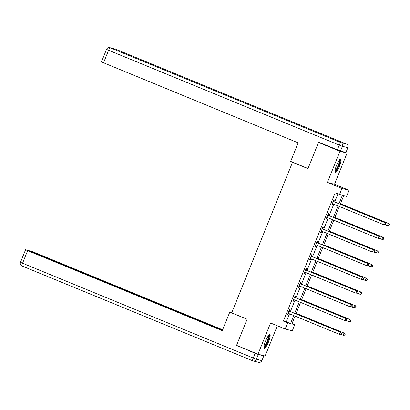 <?xml version="1.0" encoding="UTF-8"?>
<svg xmlns="http://www.w3.org/2000/svg" width="410" height="410" viewBox="0 0 410 410"><rect width="100%" height="100%" fill="white"/><g stroke="black" fill="none" stroke-linecap="round" stroke-linejoin="round"><path stroke-width="0.61" d="M268.55 341.868A7.39 1.537 112.3 0 0 269.862 334.647A7.39 1.537 112.3 0 0 265.552 341.099A7.39 1.537 112.3 0 0 264.24 348.321A7.39 1.537 112.3 0 0 268.55 341.868M339.531 166.188A7.39 1.537 112.3 0 0 340.843 158.967A7.39 1.537 112.3 0 0 336.528 165.42A7.39 1.537 112.3 0 0 335.221 172.641A7.39 1.537 112.3 0 0 339.531 166.188M292.038 323.551L294.769 324.674L292.289 330.824L285.165 328.999L287.651 322.849L290.536 323.587L293.775 315.572M293.447 162.529L292.525 162.293L231.691 312.856L247.127 319.2L236.555 345.374L257.987 354.189L265.111 356.013L277.329 325.776M344.784 152.151L347.091 153.099L339.972 151.275L327.375 182.46L341.95 188.451L349.074 190.276L346.588 196.426L343.698 195.683L340.254 204.211M327.375 182.46L334.493 184.285L347.091 153.099M334.493 184.285L349.074 190.276M292.525 162.293L307.961 168.638L318.534 142.465L320.779 143.039M318.534 142.465L339.972 151.275M338.983 203.688L342.355 195.339L335.18 192.838L283.361 321.086L286.252 321.824L289.491 313.809M290.403 311.549L295.026 300.11M295.938 297.85L300.561 286.406M301.473 284.145L306.096 272.701M307.013 270.441L311.636 258.997M312.548 256.737L317.171 245.293M318.083 243.033L322.706 231.588M323.618 229.333L328.246 217.889M329.158 215.629L333.781 204.185M334.693 201.925L337.912 193.961M333.786 201.418L334.36 199.993L333.878 199.87L331.746 205.143L332.228 205.266L332.802 203.842M328.246 215.117L328.82 213.697L328.338 213.574L326.211 218.843L326.693 218.966L327.267 217.546M322.711 228.821L323.285 227.401L322.803 227.278L320.676 232.547L321.158 232.67L321.732 231.25M317.176 242.525L317.75 241.106L317.268 240.983L315.136 246.251L315.618 246.374L316.192 244.954M311.636 256.229L312.21 254.805L311.733 254.682L309.601 259.955L310.083 260.078L310.657 258.654M306.101 269.934L306.675 268.509L306.193 268.386L304.066 273.66L304.548 273.783L305.122 272.358M300.566 283.638L301.14 282.213L300.658 282.09L298.526 287.359L299.008 287.482L299.582 286.062M295.026 297.337L295.605 295.917L295.123 295.794L292.991 301.063L293.473 301.186L294.047 299.766M289.491 311.041L290.065 309.622L289.583 309.499L287.456 314.767L287.938 314.89L288.512 313.471M285.165 328.999L270.59 323.003L257.987 354.189M283.361 321.086L287.651 322.849M339.465 194.601L341.95 188.451M295.051 316.095L291.884 323.931L294.769 324.674M339.342 206.471L334.719 217.915M333.807 220.175L329.184 231.619M328.272 233.879L323.644 245.318M322.731 247.578L318.109 259.023M317.196 261.283L312.574 272.727M311.661 274.987L307.039 286.431M306.121 288.691L301.499 300.135M300.586 302.395L295.964 313.84M294.688 313.312L299.31 301.868M300.228 299.607L304.85 288.168M305.763 285.908L310.385 274.464M311.298 272.204L315.92 260.76M316.833 258.5L321.46 247.056M322.373 244.796L326.995 233.351M327.908 231.091L332.53 219.652M333.443 217.392L338.065 205.948M286.252 321.824L290.536 323.587M331.772 205.077L332.228 205.266M326.237 218.781L326.693 218.966M320.702 232.485L321.158 232.67M315.162 246.19L315.618 246.374M309.627 259.889L310.083 260.078M304.092 273.593L304.548 273.783M298.557 287.297L299.008 287.482M293.017 301.002L293.473 301.186M287.482 314.706L287.938 314.89M385.297 224.542L385.651 223.66L385.297 224.542L383.581 224.654L332.812 203.785A0.948 0.928 -75.6 0 0 332.469 203.719L332.32 203.719M385.103 224.49L383.581 224.654L384.467 222.461L384.949 222.584L334.181 201.715A0.948 0.928 -75.6 0 1 333.889 201.52L333.402 201.043M333.304 201.295L333.407 201.397A0.948 0.928 -75.6 0 0 333.704 201.592L384.467 222.461L385.456 223.614M332.469 203.719L332.946 203.842L332.274 203.842M385.651 223.66L384.949 222.584M384.923 224.613L387.429 225.643L388.316 223.445L388.798 223.568L340.464 203.698M389.305 224.598L388.952 225.479L389.5 224.649L388.316 223.445L340.438 203.765M389.146 225.526L387.906 225.766L388.952 225.479M388.798 223.568L389.5 224.649M339.752 159.592A6.396 1.327 -67.7 0 1 339.67 162.842A6.396 1.327 -67.7 0 1 337.204 168.899A6.396 1.327 -67.7 0 1 334.888 171.426M334.944 170.801A5.925 1.23 112.3 0 0 339.07 162.867A5.925 1.23 112.3 0 0 339.357 160.079M334.949 172.267A7.344 1.527 112.3 0 0 340.013 162.447A7.344 1.527 112.3 0 0 340.387 159.044M268.77 335.277A6.396 1.327 -67.7 0 1 268.688 338.527A6.396 1.327 -67.7 0 1 266.223 344.579A6.396 1.327 -67.7 0 1 263.907 347.106M263.968 346.486A5.925 1.23 112.3 0 0 268.089 338.547A5.925 1.23 112.3 0 0 268.376 335.759M263.973 347.946A7.344 1.527 112.3 0 0 269.032 338.132A7.344 1.527 112.3 0 0 269.406 334.724M308.007 168.515L290.675 161.391L298.162 142.859L101.454 61.925L106.528 49.364L108.588 50.281L103.515 62.843M340.49 151.049L345.932 152.443L347.849 147.702L342.401 146.309L340.49 151.049L318.903 142.265L318.795 142.531M346.373 144.023A2.844 0.589 112.3 0 0 346.358 144.012L115.676 49.19L110.228 47.791L340.894 142.613L346.342 144.007A2.844 2.778 -75.6 0 1 347.849 147.702L345.932 152.443M231.732 312.758L229.774 312.128L222.287 330.66L27.634 250.648L22.56 263.21L253.226 358.027L255.143 353.287L236.801 345.476M247.107 319.252L229.774 312.128M159.305 304.384L31.544 251.848M159.382 304.189L162.534 305.394L162.35 305.85M222.579 329.937L162.534 305.394M222.64 329.784L34.235 252.34L31.083 251.13L29.561 250.751L31.616 251.668M263.738 355.885L258.29 354.491L256.373 359.232L261.821 360.631L263.804 355.895L262.81 355.424M159.967 304.866L30.253 251.315L25.64 249.736L27.634 250.648M160.013 304.748L222.348 330.511M238.43 346.148L236.703 345.707M255.143 353.287L258.29 354.491M163.206 306.203L163.441 305.624M379.757 238.246L380.116 237.364L379.757 238.246L378.04 238.359L327.277 217.49A0.948 0.928 -75.6 0 0 326.934 217.423L326.785 217.423M379.568 238.195L378.04 238.359L378.927 236.16L379.409 236.283L328.646 215.419A0.948 0.928 -75.6 0 1 328.354 215.224L327.867 214.743M327.764 214.994L327.872 215.101A0.948 0.928 -75.6 0 0 328.164 215.296L378.927 236.16L379.921 237.318M326.934 217.423L327.411 217.546L326.734 217.546M380.116 237.364L379.409 236.283M374.222 251.945L374.576 251.069L374.222 251.945L372.505 252.063L321.742 231.194A0.948 0.928 -75.6 0 0 321.394 231.127L321.25 231.127M374.033 251.899L372.505 252.063L373.392 249.864L373.874 249.987L323.111 229.123A0.948 0.928 -75.6 0 1 322.813 228.929L322.332 228.447M322.229 228.698L322.337 228.8A0.948 0.928 -75.6 0 0 322.629 229L373.392 249.864L374.386 251.017M321.394 231.127L321.876 231.25L321.199 231.25M374.576 251.069L373.874 249.987M379.388 238.318L381.889 239.343L382.776 237.149L383.258 237.272L334.924 217.402M383.77 238.302L383.417 239.179L383.965 238.353L382.776 237.149L334.898 217.469M383.606 239.23L381.889 239.343L383.417 239.179M383.258 237.272L383.965 238.353M373.853 252.017L376.354 253.047L377.241 250.853L377.723 250.976L329.389 231.107M378.235 252.006L377.882 252.883L378.425 252.053L377.241 250.853L329.363 231.168M378.071 252.934L376.354 253.047L377.882 252.883M377.723 250.976L378.425 252.053M368.687 265.649L369.041 264.773L368.687 265.649L366.97 265.767L316.207 244.898A0.948 0.928 -75.6 0 0 315.859 244.832L315.71 244.832M368.493 265.603L366.97 265.767L367.857 263.568L368.339 263.691L317.576 242.822A0.948 0.928 -75.6 0 1 317.279 242.628L316.797 242.151M316.694 242.402L316.797 242.505A0.948 0.928 -75.6 0 0 317.094 242.699L367.857 263.568L368.851 264.722M315.859 244.832L316.335 244.949L315.664 244.954M369.041 264.773L368.339 263.691M363.152 279.353L363.506 278.477L363.152 279.353L361.43 279.466L310.667 258.602A0.948 0.928 -75.6 0 0 310.324 258.531L310.175 258.531M362.958 279.302L361.43 279.466L362.322 277.273L362.799 277.396L312.036 256.527A0.948 0.928 -75.6 0 1 311.743 256.332L311.257 255.855M311.154 256.106L311.262 256.209A0.948 0.928 -75.6 0 0 311.554 256.404L362.322 277.273L363.311 278.426M310.324 258.531L310.8 258.654L310.124 258.659M363.506 278.477L362.799 277.396M357.612 293.058L357.971 292.176L357.612 293.058L355.895 293.17L305.132 272.301A0.948 0.928 -75.6 0 0 304.784 272.235L304.64 272.235M357.423 293.007L355.895 293.17L356.782 290.977L357.264 291.1L306.501 270.231A0.948 0.928 -75.6 0 1 306.208 270.036L305.722 269.56M305.619 269.811L305.727 269.913A0.948 0.928 -75.6 0 0 306.019 270.108L356.782 290.977L357.776 292.13M304.784 272.235L305.265 272.358L304.589 272.358M357.971 292.176L357.264 291.1M368.313 265.721L370.819 266.751L371.706 264.553L372.188 264.681L323.854 244.811M372.7 265.711L372.341 266.587L372.89 265.757L371.706 264.553L323.828 244.872M372.536 266.638L370.819 266.751L372.341 266.587M372.188 264.681L372.89 265.757M362.778 279.425L365.279 280.455L366.171 278.257L366.648 278.38L318.314 258.515M367.16 279.41L366.806 280.291L367.355 279.461L366.171 278.257L318.288 258.577M367.001 280.337L365.761 280.578L366.806 280.291M366.648 278.38L367.355 279.461M357.243 293.13L359.744 294.16L360.631 291.961L361.113 292.084L312.779 272.214M361.625 293.114L361.271 293.996L361.82 293.165L360.631 291.961L312.753 272.281M361.461 294.042L360.226 294.283L361.271 293.996M361.113 292.084L361.82 293.165M352.077 306.762L352.431 305.88L352.077 306.762L350.36 306.875L299.597 286.006A0.948 0.928 -75.6 0 0 299.249 285.939L299.105 285.939M351.882 306.711L350.36 306.875L351.247 304.676L351.729 304.804L300.966 283.935A0.948 0.928 -75.6 0 1 300.668 283.74L300.187 283.259M300.084 283.51L300.187 283.617A0.948 0.928 -75.6 0 0 300.484 283.812L351.247 304.676L352.241 305.834M299.249 285.939L299.731 286.062L299.054 286.062M352.431 305.88L351.729 304.804M351.703 306.834L354.209 307.859L355.096 305.665L355.578 305.788L307.244 285.919M356.09 306.818L355.731 307.695L356.28 306.87L355.096 305.665L307.218 285.985M355.926 307.746L354.209 307.859L355.731 307.695M355.578 305.788L356.28 306.87M346.542 320.461L346.896 319.585L346.542 320.461L344.825 320.579L294.057 299.71A0.948 0.928 -75.6 0 0 293.714 299.643L293.565 299.643M346.347 320.415L344.825 320.579L345.712 318.38L346.194 318.503L295.425 297.639A0.948 0.928 -75.6 0 1 295.133 297.445L294.646 296.963M294.549 297.214L294.652 297.317A0.948 0.928 -75.6 0 0 294.949 297.516L345.712 318.38L346.701 319.534M293.714 299.643L294.19 299.766L293.519 299.766M346.896 319.585L346.194 318.503M346.168 320.533L348.674 321.563L349.561 319.369L350.043 319.492L301.709 299.623M350.55 320.523L350.196 321.399L350.745 320.574L349.561 319.369L301.683 299.684M350.391 321.45L348.674 321.563L350.196 321.399M350.043 319.492L350.745 320.574M341.002 334.165L341.361 333.289L341.002 334.165L339.285 334.283L288.522 313.414A0.948 0.928 -75.6 0 0 288.179 313.348L288.03 313.348M340.812 334.119L339.285 334.283L340.172 332.085L340.654 332.208L289.89 311.339A0.948 0.928 -75.6 0 1 289.598 311.144L289.111 310.667M289.009 310.918L289.117 311.021A0.948 0.928 -75.6 0 0 289.409 311.216L340.172 332.085L341.166 333.238M288.179 313.348L288.655 313.465L287.979 313.471M341.361 333.289L340.654 332.208M340.633 334.237L343.134 335.267L344.021 333.074L344.502 333.197L296.169 313.327M345.015 334.227L344.661 335.103L345.21 334.273L344.021 333.074L296.143 313.389M344.851 335.154L343.134 335.267L344.661 335.103M344.502 333.197L345.21 334.273M333.407 201.397L333.889 201.52M333.704 201.592L334.181 201.715M337.338 149.845L339.255 145.099L108.588 50.281A2.844 0.589 112.3 0 1 110.228 47.791A2.844 2.778 -75.6 0 0 109.87 47.673L115.318 49.067A2.844 2.778 104.4 0 1 115.676 49.19A2.844 0.589 112.3 0 1 115.692 49.195A2.844 0.589 112.3 0 0 115.692 49.195A2.844 2.844 0 0 0 115.318 49.067M339.255 145.099L342.401 146.309A2.844 2.778 104.4 0 0 340.894 142.613A2.844 0.589 112.3 0 0 339.255 145.099M347.916 147.708A2.844 2.844 0 0 0 346.358 144.012A2.844 0.589 112.3 0 0 346.342 144.007L115.692 49.195M258.546 362.327A2.844 2.844 0 0 0 261.887 360.636L261.821 360.631A2.844 2.778 -75.6 0 1 258.546 362.327L253.098 360.933A2.844 2.778 104.4 0 1 252.739 360.81A2.844 0.589 112.3 0 1 252.724 360.805A2.844 2.844 0 0 0 253.098 360.933A2.844 2.778 104.4 0 0 256.373 359.232L253.226 358.027A2.844 0.589 112.3 0 0 252.724 360.805L22.073 265.993A2.844 0.589 112.3 0 0 22.073 265.993A2.844 0.589 112.3 0 1 22.56 263.21L20.5 262.292L25.574 249.731M327.872 215.101L328.354 215.224M328.164 215.296L328.646 215.419M322.337 228.8L322.813 228.929M322.629 229L323.111 229.123M316.797 242.505L317.279 242.628M317.094 242.699L317.576 242.822M311.262 256.209L311.743 256.332M311.554 256.404L312.036 256.527M305.727 269.913L306.208 270.036M306.019 270.108L306.501 270.231M300.187 283.617L300.668 283.74M300.484 283.812L300.966 283.935M294.652 297.317L295.133 297.445M294.949 297.516L295.425 297.639M289.117 311.021L289.598 311.144M289.409 311.216L289.89 311.339M109.87 47.673A2.844 2.844 0 0 0 106.528 49.364M20.5 262.292A2.844 2.844 0 0 0 22.053 265.987L252.724 360.805M261.887 360.636L263.804 355.895"/></g></svg>
